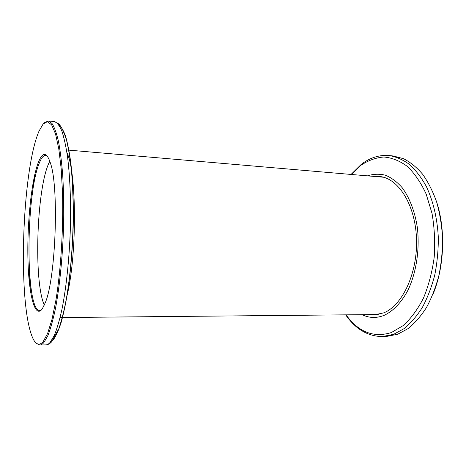 <?xml version="1.0" encoding="UTF-8"?>
<svg xmlns="http://www.w3.org/2000/svg" width="466" height="466" viewBox="0 0 466 466"><rect width="100%" height="100%" fill="white"/><g stroke="black" fill="none" stroke-linecap="round" stroke-linejoin="round"><path stroke-width="0.7" d="M66.51 149.935L383.506 177.237M378.252 314.538L60.102 317.556M42.272 308.9C34.6 319.466 28.513 293.196 27.896 257.343C27.197 221.519 31.636 179.311 38.532 161.912C42.86 151.351 46.909 151.992 50.683 163.84C59.077 188.864 55.664 278.173 45.383 302.481L42.272 308.9M47.491 156.32L45.627 155.388C43.513 155.318 41.445 157.776 39.424 162.756C25.729 194.025 25.205 310.857 39.692 310.525L41.625 309.739M43.111 341.747L47.648 333.382L52.052 319.163L56.037 299.556C60.895 269.412 63.423 228.765 62.543 193.297L61.197 168.873L58.78 148.73L55.512 133.893L51.65 124.859L47.456 121.649L43.175 123.933L39.016 131.115L37.822 134.103C22.228 175.245 18.116 296.417 31.251 334.221C34.606 344.141 38.556 346.652 43.111 341.747M44.59 122.599L48.336 120.974L51.982 123.426C54.341 127.113 56.497 133.055 58.454 141.245C60.248 150.699 61.669 162.052 62.729 175.303C63.533 189.441 63.859 204.545 63.72 220.61C63.027 253.079 59.881 285.664 55.337 309.197C52.973 320.171 50.479 328.996 47.852 335.671L43.921 342.498C42.499 344.17 41.119 345.015 39.767 345.044L36.162 343.133M66.982 152.871C76.64 172.065 77.135 254.226 67.191 294.931M44.322 305.108C33.61 281.837 36.54 190.215 48.714 163.479L49.833 161.137M372.8 314.62L375.445 314.911M369.602 314.649L373.837 314.981L383.844 312.832C402.607 305.335 417.95 272.418 416.476 238.184C415.154 203.927 397.748 177.622 379.138 176.457L374.885 176.463M436.485 201.498C445.851 229.47 444.407 267.216 432.931 294.39M397.673 334.25L408.047 328.635C414.757 323.235 420.909 316.181 426.501 307.478C431.638 297.925 435.774 287.248 438.914 275.441C441.378 263.208 442.595 250.702 442.56 237.928C441.791 225.282 439.822 213.311 436.648 202.011C432.856 191.351 428.178 182.09 422.621 174.226C416.68 167.306 410.313 162.127 403.509 158.685L393.153 155.959L389.192 155.557C396.135 156.739 402.874 159.681 409.41 164.393C415.707 170.113 421.346 177.459 426.32 186.435C433.159 200.898 437.382 218.676 438.325 237.736C438.355 250.545 437.137 263.092 434.685 275.365C431.557 287.207 427.438 297.92 422.324 307.496C416.755 316.228 410.633 323.299 403.958 328.716L393.63 334.343L382.271 336.586L386.25 336.487L397.673 334.25M362.187 314.719C369.27 318.15 376.639 318.342 384.287 315.284C393.374 311.003 401.785 302.149 408.303 289.526C416.493 271.905 419.895 248.617 417.274 227.059C414.787 211.168 409.422 197.438 402.088 187.582C396.904 181.763 391.335 177.633 385.382 175.199C379.353 173.76 373.388 173.969 367.499 175.828M380.734 176.649L378.072 176.736M58.594 124.568C61.052 126.368 63.376 130.23 65.56 136.148C67.622 143.254 69.387 152.271 70.849 163.187C72.812 181.163 73.611 201.79 73.244 225.066C72.545 248.506 70.768 270.28 67.902 290.388C65.875 302.824 63.621 313.525 61.139 322.495C58.588 330.318 55.99 336.079 53.345 339.778M50.171 342.353L54.254 335.543C56.974 328.891 59.555 320.101 61.99 309.168C66.673 285.722 69.888 253.271 70.552 220.925C70.815 196.862 69.749 174.668 67.564 156.995C65.927 146.12 63.999 137.383 61.768 130.789C59.427 125.5 56.968 122.43 54.394 121.585L59.06 124.096C61.931 127.684 64.465 133.229 66.655 140.726C68.665 149.301 70.296 159.558 71.548 171.505C72.568 184.28 73.139 198.038 73.261 212.787C73.115 242.734 70.611 273.944 66.44 298.38C64.273 309.867 61.757 319.944 58.879 328.612L51.435 342.061C49.6 343.896 47.742 344.84 45.86 344.892C47.264 344.863 48.703 344.019 50.171 342.353M34.752 174.68L32.195 195.149M29.341 269.849L30.325 290.458M35.23 308.544L34.705 304.514M346.069 314.87C358.482 332.101 373.563 338.001 391.323 332.567L403.288 325.559C410.936 318.558 417.687 309.36 423.536 297.96C428.644 285.507 432.209 271.899 434.219 257.156C435.215 242.169 434.481 227.583 432.017 213.399L426.18 194.101C420.926 182.701 414.67 173.486 407.412 166.461C399.805 160.857 391.947 157.7 383.838 157.001C375.8 157.659 368.146 160.432 360.876 165.331L351.44 174.447M48.336 120.974L54.394 121.585M39.692 310.525L40.857 310.519M39.767 345.044L45.86 344.892M389.192 155.557C379.341 154.759 370.155 157.601 361.628 164.09M361.249 164.376L351.079 174.412M345.708 314.876C355.506 329.072 367.691 336.312 382.271 336.586"/></g></svg>
